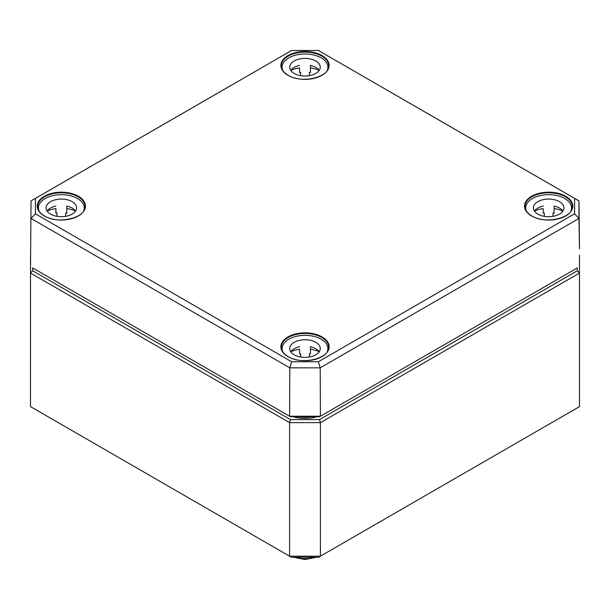 <?xml version="1.0" encoding="UTF-8"?>
<svg xmlns="http://www.w3.org/2000/svg" width="610" height="610" viewBox="0 0 610 610"><rect width="100%" height="100%" fill="white"/><g stroke="black" fill="none" stroke-linecap="round" stroke-linejoin="round"><path stroke-width="0.91" d="M32.681 270.756L32.681 267.912L290.482 416.752L319.518 416.752L577.319 267.912L577.319 270.756L319.518 419.596L290.482 419.596L32.681 270.756L30.5 273.059L289.582 422.638L289.582 556.19L30.5 406.611L30.515 255.239M291.382 557.235L289.582 556.19L320.418 556.19L318.618 557.235L291.382 557.235M579.5 406.611L320.418 556.19L320.418 422.638L579.5 273.059L579.5 406.611M290.482 419.596L289.582 422.638L320.418 422.638L319.518 419.596M577.319 270.756L579.5 273.059L579.5 255.254M318.382 361.738L291.618 361.738L35.433 213.828L35.433 198.38L291.618 50.47L318.382 50.47L574.567 198.38L574.567 213.828L318.382 361.738L320.204 367.838L578.966 218.441L578.966 200.888L318.382 50.47M291.618 361.738L289.796 367.838L320.204 367.838L320.41 416.218L289.59 416.218L289.796 367.838L31.034 218.441L35.433 213.828M35.433 198.38L31.034 200.888L30.515 266.646L31.034 200.888L291.618 50.47M574.567 198.38L578.966 200.888L579.485 248.85L578.966 218.441L574.567 213.828M577.319 267.912L319.518 416.752M32.681 267.912L290.482 416.752M319.221 70.417A15.265 8.815 0 0 0 310.452 65.392L310.452 72.514A15.265 8.815 0 0 0 309.361 72.3L309.361 75.655M300.638 75.655L300.638 72.3A15.265 8.815 0 0 0 299.548 72.514L299.548 67.901A22.898 13.222 0 0 0 290.81 70.364M319.19 70.364A22.898 13.222 0 0 0 310.452 67.901L310.452 65.392M299.548 65.392A15.265 8.815 0 0 0 290.779 70.417M289.735 67.214A15.265 8.815 180 0 1 305 58.4A15.265 8.815 180 0 1 320.265 67.214A15.265 8.815 180 0 1 305 76.029A15.265 8.815 180 0 1 289.735 67.214M282.102 69.22L282.102 67.214A22.898 13.222 180 0 1 305 53.993A22.898 13.222 180 0 1 327.898 67.214A22.898 13.222 180 0 1 327.181 70.501M282.819 70.501A22.898 13.222 180 0 1 282.102 67.214M75.564 211.09A15.265 8.815 0 0 0 66.795 206.066L66.795 213.187A15.265 8.815 0 0 0 65.705 212.974L65.705 216.329M56.982 216.329L56.982 212.974A15.265 8.815 0 0 0 55.891 213.187L55.891 208.582A22.898 13.222 0 0 0 47.153 211.045M75.533 211.045A22.898 13.222 0 0 0 66.795 208.582L66.795 206.066M55.891 206.066A15.265 8.815 0 0 0 47.122 211.09M46.078 207.888A15.265 8.815 180 0 1 61.343 199.073A15.265 8.815 180 0 1 76.608 207.888A15.265 8.815 180 0 1 61.343 216.702A15.265 8.815 180 0 1 46.078 207.888M38.445 209.893L38.445 207.888A22.898 13.222 180 0 1 61.343 194.666A22.898 13.222 180 0 1 84.241 207.888A22.898 13.222 180 0 1 83.524 211.174M39.162 211.174A22.898 13.222 180 0 1 38.445 207.888M562.878 211.09A15.265 8.815 0 0 0 554.109 206.066L554.109 213.187A15.265 8.815 0 0 0 553.018 212.974L553.018 216.329M544.295 216.329L544.295 212.974A15.265 8.815 0 0 0 543.205 213.187L543.205 208.582A22.898 13.222 0 0 0 534.467 211.045M562.847 211.045A22.898 13.222 0 0 0 554.109 208.582L554.109 206.066M543.205 206.066A15.265 8.815 0 0 0 534.436 211.09M533.392 207.888A15.265 8.815 180 0 1 548.657 199.073A15.265 8.815 180 0 1 563.922 207.888A15.265 8.815 180 0 1 548.657 216.702A15.265 8.815 180 0 1 533.392 207.888M525.759 209.893L525.759 207.888A22.898 13.222 180 0 1 548.657 194.666A22.898 13.222 180 0 1 571.555 207.888A22.898 13.222 180 0 1 570.838 211.174M526.476 211.174A22.898 13.222 180 0 1 525.759 207.888M319.221 351.764A15.265 8.815 0 0 0 310.452 346.739L310.452 353.861A15.265 8.815 0 0 0 309.361 353.647L309.361 357.01M300.638 357.01L300.638 353.647A15.265 8.815 0 0 0 299.548 353.861L299.548 349.255A22.898 13.222 0 0 0 290.81 351.718M319.19 351.718A22.898 13.222 0 0 0 310.452 349.255L310.452 346.739M299.548 346.739A15.265 8.815 0 0 0 290.779 351.764M289.735 348.562A15.265 8.815 180 0 1 305 339.747A15.265 8.815 180 0 1 320.265 348.562A15.265 8.815 180 0 1 305 357.376A15.265 8.815 180 0 1 289.735 348.562M282.102 350.567L282.102 348.562A22.898 13.222 180 0 1 305 335.34A22.898 13.222 180 0 1 327.898 348.562A22.898 13.222 180 0 1 327.181 351.848M282.819 351.848A22.898 13.222 180 0 1 282.102 348.562M311.268 416.752A25.734 14.853 180 0 1 298.732 416.752M292.968 416.752A26.604 15.357 -0 0 0 317.032 416.752M314.379 557.235A19.604 11.316 180 0 1 295.621 557.235M531.6 215.955A24.118 13.923 0 0 0 571.959 209.71A24.118 13.923 0 0 0 542.412 192.653A24.118 13.923 0 0 0 531.6 215.955M524.974 206.546A23.683 13.672 180 0 1 551.44 192.882A23.683 13.672 180 0 1 572.34 206.546C573.697 217.648 545.47 224.823 531.821 215.932C527.322 213.21 525.042 210.076 524.974 206.546M322.057 336.933A24.118 13.923 0 0 0 287.943 336.933A24.118 13.923 0 0 0 287.943 356.629A24.118 13.923 0 0 0 322.057 356.629A24.118 13.923 0 0 0 322.057 336.933M78.4 196.26A24.118 13.923 0 0 0 44.286 196.26A24.118 13.923 0 0 0 44.286 215.955A24.118 13.923 0 0 0 78.4 215.955A24.118 13.923 0 0 0 78.4 196.26M287.943 75.282A24.118 13.923 0 0 0 328.302 69.037A24.118 13.923 0 0 0 298.755 51.98A24.118 13.923 0 0 0 287.943 75.282M281.477 348.737A23.683 13.672 180 0 1 281.317 347.22A23.683 13.672 180 0 1 295.865 334.516A23.683 13.672 180 0 1 321.744 337.46A23.683 13.672 180 0 1 328.683 347.22C330.04 358.322 301.813 365.497 288.164 356.606C283.665 353.884 281.385 350.758 281.317 347.22M328.523 64.172A23.683 13.672 180 0 1 328.683 65.865C330.04 76.967 301.813 84.149 288.164 75.259C283.665 72.537 281.385 69.403 281.317 65.865A23.683 13.672 180 0 1 303.528 52.132A23.683 13.672 180 0 1 328.523 64.172M37.66 206.546A23.683 13.672 180 0 1 45.811 196.13A23.683 13.672 180 0 1 78.088 196.786A23.683 13.672 180 0 1 85.026 206.546C86.376 217.648 58.156 224.823 44.507 215.932C40.008 213.21 37.728 210.076 37.66 206.546M316.552 557.235L304.992 559.53L293.448 557.235M327.898 67.214L327.898 69.22M84.241 207.888L84.241 209.893M571.555 207.888L571.555 209.893M327.898 348.562L327.898 350.567"/></g></svg>
